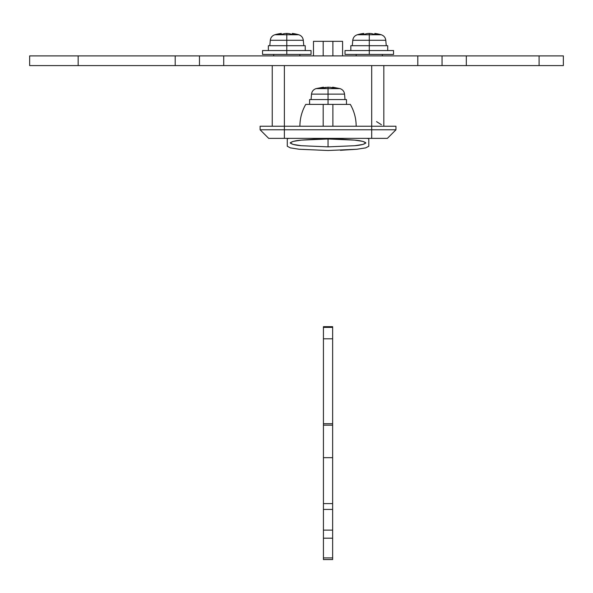<?xml version="1.0" encoding="UTF-8"?>
<svg xmlns="http://www.w3.org/2000/svg" width="593" height="593" viewBox="0 0 593 593"><rect width="100%" height="100%" fill="white"/><g stroke="black" fill="none" stroke-linecap="round" stroke-linejoin="round"><path stroke-width="0.89" d="M457.033 65.593L466.313 65.593L466.313 55.89L466.313 65.593L539.089 65.593L442.052 65.593L442.052 55.89L539.089 55.89L539.089 65.593L563.35 65.593L539.089 65.593L539.089 55.89L563.35 55.89L563.35 65.593L563.35 55.89L457.033 55.89M442.052 55.89L199.463 55.89L199.463 65.593L223.724 65.593L199.463 65.593L199.463 55.89L223.724 55.89L223.724 65.593L417.798 65.593L223.724 65.593L223.724 55.89L417.798 55.89L417.798 65.593L442.052 65.593L417.798 65.593L417.798 55.89L442.052 55.89L442.052 65.593M184.49 55.89L29.65 55.89L29.65 65.593L78.165 65.593L29.65 65.593L29.65 55.89L78.165 55.89L78.165 65.593L175.202 65.593L78.165 65.593L78.165 55.89L199.463 55.89M184.49 65.593L175.202 65.593L175.202 55.89L175.202 65.593L199.463 65.593M313.482 41.332L342.591 41.332L342.591 55.89L342.591 41.332L323.185 41.332L323.185 55.89L323.185 41.332L313.482 41.332L313.482 55.89L313.482 41.332L314.223 41.332M332.888 55.89L332.888 41.332L332.888 55.89M316.321 41.332L323.185 41.332M332.888 41.332L341.857 41.332M383.834 65.593L383.834 126.242L383.834 65.593M272.239 65.593L272.239 126.242L272.239 65.593M286.797 138.369L369.276 138.369M371.7 126.242L395.961 126.242L371.7 126.242L371.7 129.785L395.961 129.785L395.961 126.242L395.961 129.785L371.7 129.785L371.7 126.242L284.373 126.242L371.7 126.242L371.7 65.593L371.7 126.242M260.112 126.242L284.373 126.242L284.373 129.785L371.7 129.785L284.373 129.785L284.373 126.242L260.112 126.242L260.112 129.785L284.373 129.785L260.112 129.785L260.112 126.242M268.696 138.369L387.377 138.369L395.961 129.785L387.377 138.369L371.7 138.369L371.7 129.785L371.7 138.369L284.373 138.369L284.373 129.785L284.373 138.369L268.696 138.369L260.112 129.785L268.696 138.369M284.373 65.593L284.373 126.242L284.373 65.593M332.643 559.562L332.643 326.676L332.643 327.388L323.43 327.388L323.43 326.676L323.43 338.803L323.43 327.388L332.643 327.388L332.643 338.803L323.43 338.803L323.43 423.713L323.43 338.803L332.643 338.803L332.643 423.713L323.43 423.713L323.43 425.166L323.43 423.713L332.643 423.713L332.643 425.166L323.43 425.166L323.43 457.67L323.43 425.166L332.643 425.166L332.643 457.67L323.43 457.67L323.43 503.605L323.43 457.67L332.643 457.67L332.643 503.605L323.43 503.605L323.43 509.424L323.43 503.605L332.643 503.605L332.643 509.424L323.43 509.424L323.43 530.112L323.43 509.424L332.643 509.424L332.643 530.112L323.43 530.112L323.43 538.185L323.43 530.112L332.643 530.112L332.643 538.185L323.43 538.185L323.43 557.931L323.43 538.185L332.643 538.185L332.643 557.931L323.43 557.931L332.643 557.931L332.643 559.562L323.43 559.562L323.43 557.931L323.43 559.562L332.643 559.562M328.04 138.977L354.799 140.133C360.663 140.615 364.361 141.549 365.881 142.92C364.361 144.292 360.663 145.218 354.799 145.708L328.04 146.864L328.04 138.977L313.556 139.273L301.274 140.133L293.075 141.408L290.192 142.92L293.075 144.425L301.274 145.708L328.04 146.864L354.799 145.708L362.998 144.425L365.881 142.92L362.998 141.408L354.799 140.133L342.517 139.273L328.04 138.977L328.04 146.864L301.274 145.708C295.41 145.218 291.712 144.292 290.192 142.92C291.712 141.549 295.41 140.615 301.274 140.133L328.04 138.977M365.688 147.879L368.794 146.256L368.794 138.621L366.363 138.369L368.794 138.621L368.794 146.256L365.688 147.879L356.853 149.258L340.404 150.303M356.853 149.258L328.04 150.503L299.22 149.258L290.385 147.879L287.279 146.256L287.279 138.621L287.279 146.256M287.279 138.369L289.599 138.369M287.279 138.621L289.71 138.369M328.04 150.503L299.22 149.258L290.385 147.879M298.746 34.75A43.667 43.667 0 0 0 292.334 33.438A43.356 15.537 90 0 1 293.157 33.601A43.556 30.258 90 0 1 295.766 34.29L291.63 34.29A43.556 31.333 -90 0 0 288.924 33.601A43.356 40.48 -90 0 0 286.797 33.438L286.797 34.75L298.746 34.75L274.848 34.75A43.667 43.667 0 0 1 281.26 33.438A43.356 15.537 -90 0 0 280.437 33.601A43.356 15.537 -90 0 1 281.26 33.438A43.667 43.667 0 0 0 274.848 34.75L286.797 34.75L286.797 33.438A43.356 40.48 -90 0 1 288.924 33.601A43.556 31.333 90 0 1 291.63 34.29L295.766 34.29A43.556 30.258 -90 0 0 293.157 33.601A43.356 15.537 90 0 0 292.334 33.438A43.667 43.667 0 0 1 298.746 34.75C301.4 35.654 302.919 37.492 303.305 40.272L270.289 40.272L286.797 40.272L286.797 34.75L286.797 40.272L303.305 40.272L303.779 45.698M268.362 45.698L305.232 45.698L286.797 45.698L286.797 40.272L286.797 50.553L262.536 50.553L262.536 54.437L286.797 54.437L286.797 45.698L268.362 45.698L268.362 50.553M284.67 33.601A43.356 40.48 90 0 1 286.797 33.438A43.356 40.48 90 0 0 284.67 33.601A43.556 31.333 90 0 0 281.964 34.29L277.828 34.29A43.556 30.258 -90 0 1 280.437 33.601A43.556 30.258 90 0 0 277.828 34.29L281.964 34.29A43.556 31.333 -90 0 1 284.67 33.601A43.356 40.48 -90 0 1 286.797 33.438A43.356 40.48 90 0 1 288.924 33.601A43.356 40.48 90 0 0 286.797 33.438A43.356 40.48 -90 0 0 284.67 33.601M262.536 54.437L286.797 54.437L286.797 50.553L311.058 50.553L262.536 50.553M286.797 54.437L311.058 54.437L286.797 54.437M293.157 33.601L293.157 34.29L293.157 33.601A43.356 15.537 -90 0 0 292.334 33.438A43.356 15.537 -90 0 1 293.157 33.601M280.437 34.29L280.437 33.601L280.437 34.29M281.26 33.438A43.356 15.537 90 0 0 280.437 33.601A43.356 15.537 90 0 1 281.26 33.438L281.26 34.29L281.26 33.438M292.334 34.29L292.334 33.438L292.334 34.29M381.225 34.75A43.667 43.667 0 0 0 374.813 33.438A43.356 15.537 90 0 1 375.636 33.601A43.556 30.258 90 0 1 378.245 34.29L374.109 34.29A43.556 31.333 -90 0 0 371.411 33.601A43.356 40.48 -90 0 0 369.276 33.438L369.276 34.75L381.225 34.75L357.327 34.75A43.667 43.667 0 0 1 363.739 33.438A43.356 15.537 -90 0 0 362.923 33.601A43.356 15.537 -90 0 1 363.739 33.438A43.667 43.667 0 0 0 357.327 34.75L369.276 34.75L369.276 33.438A43.356 40.48 -90 0 1 371.411 33.601A43.556 31.333 90 0 1 374.109 34.29L378.245 34.29A43.556 30.258 -90 0 0 375.636 33.601A43.356 15.537 90 0 0 374.813 33.438A43.667 43.667 0 0 1 381.225 34.75C383.879 35.654 385.398 37.492 385.784 40.272L352.768 40.272L369.276 40.272L369.276 34.75L369.276 40.272L385.784 40.272L386.258 45.698M350.841 45.698L387.711 45.698L369.276 45.698L369.276 40.272L369.276 50.553L345.015 50.553L345.015 54.437L369.276 54.437L369.276 45.698L350.841 45.698L350.841 50.553M367.149 33.601A43.356 40.48 90 0 1 369.276 33.438A43.356 40.48 90 0 0 367.149 33.601A43.556 31.333 90 0 0 364.443 34.29L360.307 34.29A43.556 30.258 -90 0 1 362.923 33.601A43.556 30.258 90 0 0 360.307 34.29L364.443 34.29A43.556 31.333 -90 0 1 367.149 33.601A43.356 40.48 -90 0 1 369.276 33.438A43.356 40.48 90 0 1 371.411 33.601A43.356 40.48 90 0 0 369.276 33.438A43.356 40.48 -90 0 0 367.149 33.601M345.015 54.437L369.276 54.437L369.276 50.553L393.537 50.553L345.015 50.553M369.276 54.437L393.537 54.437L369.276 54.437M375.636 33.601L375.636 34.29L375.636 33.601A43.356 15.537 -90 0 0 374.813 33.438A43.356 15.537 -90 0 1 375.636 33.601M362.923 34.29L362.923 33.601L362.923 34.29M363.739 33.438A43.356 15.537 90 0 0 362.923 33.601A43.356 15.537 90 0 1 363.739 33.438L363.739 34.29L363.739 33.438M374.813 34.29L374.813 33.438L374.813 34.29M323.43 87.846L328.04 87.186L322.422 88.149L319.538 88.149L323.43 87.186L323.43 87.846L323.43 87.186L322.503 87.371L322.503 88.12L322.503 87.371L323.43 87.186L316.091 88.609L328.04 88.609L328.04 87.186L330.583 87.371L328.04 87.186L328.04 88.609L316.091 88.609C313.43 89.506 311.911 91.344 311.525 94.124L328.04 94.124L328.04 88.609L328.04 94.124L311.525 94.124L311.058 99.557M328.04 99.557L328.04 94.124L328.04 99.557L309.598 99.557L328.04 99.557L328.04 104.405L328.04 99.557L346.475 99.557L328.04 99.557M335.089 104.405L320.983 104.405M332.643 87.846L332.643 87.186L336.535 88.149L333.57 87.371L333.57 88.12L333.57 87.371L336.535 88.149L333.651 88.149L330.583 87.371L332.643 87.846L332.643 87.186L339.989 88.609L328.04 88.609L339.989 88.609C342.643 89.506 344.162 91.344 344.548 94.124L328.04 94.124L344.548 94.124L345.015 99.557M336.535 88.149L333.651 88.149L330.583 87.371M325.49 87.371L322.422 88.149L319.538 88.149L322.503 87.371L319.538 88.149M350.33 104.405L332.888 104.405L332.888 126.242L332.888 104.405L350.33 104.405C354.191 111.173 356.141 118.452 356.178 126.242M323.185 104.405L305.743 104.405L323.185 104.405L323.185 126.242L323.185 104.405M376.555 121.632L381.41 124.708M356.178 55.89L356.178 54.437M273.699 55.89L273.699 54.437M299.895 55.89L299.895 54.437M382.374 55.89L382.374 54.437M323.43 326.676L332.643 326.676M274.848 34.75C272.194 35.654 270.675 37.492 270.289 40.272L269.815 45.698M305.232 45.698L305.232 50.553M311.058 50.553L311.058 54.437M357.327 34.75C354.673 35.654 353.154 37.492 352.768 40.272L352.294 45.698M387.711 45.698L387.711 50.553M393.537 50.553L393.537 54.437M309.598 99.557L309.598 104.405M346.475 99.557L346.475 104.405M299.895 126.242C299.932 118.452 301.881 111.173 305.743 104.405"/></g></svg>
